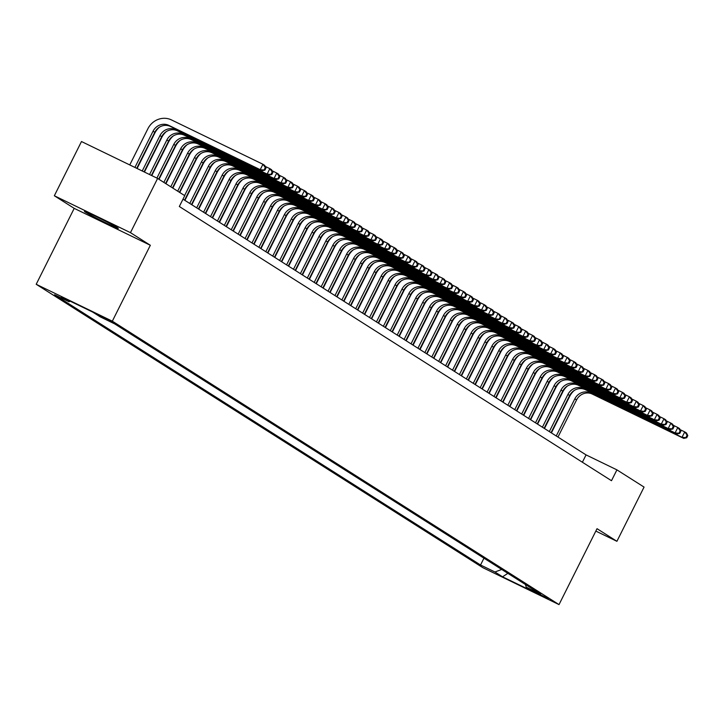 <?xml version="1.0" encoding="UTF-8"?>
<svg xmlns="http://www.w3.org/2000/svg" width="724" height="724" viewBox="0 0 724 724"><rect width="100%" height="100%" fill="white"/><g stroke="black" fill="none" stroke-linecap="round" stroke-linejoin="round"><path stroke-width="1.09" d="M117.433 227.689A18.933 0.688 -153.4 0 0 98.808 217.861A18.933 0.688 -153.4 0 0 84.455 211.435A18.933 0.688 -153.4 0 0 85.341 212.132A18.933 0.688 -153.4 0 0 103.966 221.96A18.933 0.688 -153.4 0 0 118.311 228.386A18.933 0.688 -153.4 0 0 117.433 227.689M548.34 598.594L534.81 591.924L548.34 598.594M36.2 284.279L482.89 567.697L559.019 604.603L112.329 321.175L36.2 284.279L74.21 208.367L150.339 245.273L130.465 232.657L54.336 195.752L74.21 208.367M54.336 195.752L81.486 141.533L157.615 178.439L130.465 232.657M157.615 178.439L184.756 195.661L179.326 206.503L611.49 480.709L616.92 469.867L586.06 454.898L183 199.163M98.989 315.429L113.623 322.859L99.079 315.266M525.398 584.467L526.221 587.146L540.62 594.133L114.673 323.872L100.274 316.886L92.663 312.062L61.395 296.903L68.997 301.727L54.599 294.749L480.537 565.001L494.945 571.987L501.732 569.453M526.221 587.146L533.823 591.97L502.546 576.811L494.945 571.987M595.825 531.081L616.911 541.308L644.061 487.08L616.92 469.867M616.911 541.308L597.029 528.692L559.019 604.603M150.339 245.273L112.329 321.175M582.386 462.238L586.06 454.898M70.328 301.238L68.997 301.727M483.958 558.177L480.537 565.001M502.546 576.811L507.85 573.336M136.736 168.321L154.773 132.302A12.136 11.421 122.4 0 1 170.493 126.447L261.952 170.783L260.224 169.678L262.939 164.257L171.479 119.922A18.2 17.141 -57.6 0 0 147.904 128.709L129.759 164.936M134.908 167.425L153.045 131.207A12.136 11.421 122.4 0 1 168.764 125.352L260.224 169.678L264.921 170.122L266.007 167.95L265.31 167.516L264.224 169.678M265.31 167.516L262.939 164.257L264.667 165.353L266.007 167.95M261.952 170.783L264.921 170.122M159.352 127.225A18.2 17.141 -57.6 0 0 154.818 133.098L137.089 168.493M142.239 170.982L159.959 135.596A12.136 11.421 122.4 0 1 175.679 129.732L267.138 174.068L269.853 168.647L265.201 166.393M144.067 171.869L161.687 136.691A12.136 11.421 122.4 0 1 177.407 130.836L268.866 175.163L267.138 174.068L271.835 174.502L272.921 172.339L272.224 171.896L271.138 174.068M272.224 171.896L269.853 168.647L271.581 169.742L272.921 172.339M268.866 175.163L271.835 174.502M166.276 131.605A18.2 17.141 -57.6 0 0 161.733 137.488L144.429 172.041M149.569 174.538L166.873 139.976A12.136 11.421 122.4 0 1 182.593 134.121L274.052 178.457L276.767 173.036L272.115 170.783M151.407 175.425L168.602 141.08A12.136 11.421 122.4 0 1 184.321 135.216L275.781 179.552L274.052 178.457L278.749 178.891L279.835 176.728L279.147 176.285L278.061 178.457M279.147 176.285L276.767 173.036L278.496 174.131L279.835 176.728M275.781 179.552L278.749 178.891M173.19 135.994A18.2 17.141 -57.6 0 0 168.647 141.877L151.759 175.597M156.9 178.095L173.787 144.366A12.136 11.421 122.4 0 1 189.507 138.51L280.966 182.846L283.681 177.425L279.03 175.163M158.674 179.109L175.516 145.461A12.136 11.421 122.4 0 1 191.236 139.605L282.695 183.941L280.966 182.846L285.663 183.281L286.749 181.109L286.061 180.674L284.975 182.846M286.061 180.674L283.681 177.425L285.41 178.52L286.749 181.109M282.695 183.941L285.663 183.281M180.104 140.384A18.2 17.141 -57.6 0 0 175.561 146.257L159.008 179.317M163.859 182.394L180.701 148.755A12.136 11.421 122.4 0 1 196.421 142.9L287.881 187.226L290.596 181.805L285.944 179.552M165.588 183.498L182.43 149.85A12.136 11.421 122.4 0 1 198.15 143.995L289.609 188.331L287.881 187.226L292.577 187.67L293.663 185.498L292.976 185.063L291.89 187.226M292.976 185.063L290.596 181.805L292.324 182.91L293.663 185.498M289.609 188.331L292.577 187.67M187.018 144.773A18.2 17.141 -57.6 0 0 182.475 150.646L165.923 183.706M170.773 186.783L187.616 153.144A12.136 11.421 122.4 0 1 203.335 147.289L294.795 191.616L297.51 186.195L292.858 183.941M172.502 187.878L189.344 154.239A12.136 11.421 122.4 0 1 205.064 148.384L296.523 192.711L294.795 191.616L299.492 192.059L300.578 189.887L299.89 189.453L298.804 191.616M299.89 189.453L297.51 186.195L299.238 187.29L300.578 189.887M296.523 192.711L299.492 192.059M193.932 149.162A18.2 17.141 -57.6 0 0 189.389 155.036L172.837 188.095M177.688 191.172L194.53 157.533A12.136 11.421 122.4 0 1 210.25 151.669L301.709 196.005L304.424 190.584L299.772 188.331M179.416 192.267L196.258 158.628A12.136 11.421 122.4 0 1 211.978 152.773L303.437 197.1L301.709 196.005L306.406 196.439L307.492 194.276L306.804 193.833L305.718 196.005M306.804 193.833L304.424 190.584L306.152 191.679L307.492 194.276M303.437 197.1L306.406 196.439M200.847 153.542A18.2 17.141 -57.6 0 0 196.304 159.425L179.751 192.484M184.602 195.561L201.444 161.914A12.136 11.421 122.4 0 1 217.164 156.058L308.623 200.394L311.338 194.973L306.686 192.72M184.575 200.168L203.173 163.018A12.136 11.421 122.4 0 1 218.892 157.153L310.352 201.489L308.623 200.394L313.32 200.829L314.406 198.666L313.718 198.222L312.632 200.394M313.718 198.222L311.338 194.973L313.067 196.068L314.406 198.666M310.352 201.489L313.32 200.829M207.761 157.932A18.2 17.141 -57.6 0 0 203.218 163.814L184.91 200.376M189.76 203.453L208.358 166.303A12.136 11.421 122.4 0 1 224.078 160.447L315.537 204.783L318.252 199.353L313.601 197.1M191.489 204.548L210.087 167.398A12.136 11.421 122.4 0 1 225.807 161.543L317.266 205.878L315.537 204.783L320.234 205.218L321.32 203.046L320.632 202.611L319.546 204.783M320.632 202.611L318.252 199.353L319.981 200.458L321.32 203.046M317.266 205.878L320.234 205.218M214.675 162.321A18.2 17.141 -57.6 0 0 210.132 168.194L191.824 204.765M196.675 207.842L215.281 170.692A12.136 11.421 122.4 0 1 230.992 164.837L322.452 209.164L325.167 203.743L320.515 201.489M198.403 208.937L217.01 171.787A12.136 11.421 122.4 0 1 232.721 165.932L324.18 210.268L322.452 209.164L327.148 209.607L328.234 207.435L327.547 207.001L326.461 209.164M327.547 207.001L325.167 203.743L326.895 204.838L328.234 207.435M324.18 210.268L327.148 209.607M221.589 166.71A18.2 17.141 -57.6 0 0 217.046 172.583L198.738 209.155M203.589 212.232L222.196 175.081A12.136 11.421 122.4 0 1 237.906 169.217L329.366 213.553L332.081 208.132L327.429 205.878M205.317 213.327L223.924 176.176A12.136 11.421 122.4 0 1 239.635 170.321L331.094 214.648L329.366 213.553L334.063 213.996L335.149 211.824L334.461 211.381L333.375 213.553M334.461 211.381L332.081 208.132L333.809 209.227L335.149 211.824M331.094 214.648L334.063 213.996M228.503 171.099A18.2 17.141 -57.6 0 0 223.96 176.973L205.652 213.535M210.503 216.621L229.11 179.462A12.136 11.421 122.4 0 1 244.821 173.606L336.28 217.942L338.995 212.521L334.343 210.268M212.232 217.716L230.838 180.566A12.136 11.421 122.4 0 1 246.549 174.701L338.008 219.037L336.28 217.942L340.977 218.377L342.063 216.214L341.375 215.77L340.289 217.942M341.375 215.77L338.995 212.521L340.723 213.616L342.063 216.214M338.008 219.037L340.977 218.377M235.418 175.48A18.2 17.141 -57.6 0 0 230.875 181.362L212.566 217.924M217.417 221.001L236.024 183.851A12.136 11.421 122.4 0 1 251.735 177.995L343.194 222.331L345.909 216.91L341.257 214.657M219.146 222.096L237.753 184.946A12.136 11.421 122.4 0 1 253.463 179.09L344.923 223.426L343.194 222.331L347.891 222.766L348.977 220.594L348.289 220.159L347.203 222.331M348.289 220.159L345.909 216.91L347.638 218.005L348.977 220.594M344.923 223.426L347.891 222.766M242.332 179.869A18.2 17.141 -57.6 0 0 237.789 185.751L219.481 222.313M224.331 225.39L242.938 188.24A12.136 11.421 122.4 0 1 258.649 182.385L350.108 226.721L352.823 221.291L348.172 219.037M226.06 226.485L244.667 189.335A12.136 11.421 122.4 0 1 260.387 183.48L351.837 227.816L350.108 226.721L354.805 227.155L355.891 224.983L355.203 224.549L354.117 226.712M355.203 224.549L352.823 221.291L354.552 222.395L355.891 224.983M351.837 227.816L354.805 227.155M249.246 184.258A18.2 17.141 -57.6 0 0 244.703 190.131L226.395 226.703M231.246 229.78L249.852 192.629A12.136 11.421 122.4 0 1 265.572 186.774L357.023 231.101L359.738 225.68L355.086 223.426M232.974 230.875L251.581 193.724A12.136 11.421 122.4 0 1 267.301 187.869L358.751 232.205L357.023 231.101L361.728 231.544L362.815 229.372L362.118 228.938L361.032 231.101M362.118 228.938L359.738 225.68L361.466 226.775L362.815 229.372M358.751 232.205L361.728 231.544M256.16 188.647A18.2 17.141 -57.6 0 0 251.617 194.521L233.309 231.092M238.16 234.169L256.767 197.018A12.136 11.421 122.4 0 1 272.486 191.154L363.937 235.49L366.652 230.069L362.009 227.816M239.888 235.264L258.495 198.114A12.136 11.421 122.4 0 1 274.215 192.258L365.665 236.585L363.937 235.49L368.643 235.924L369.729 233.762L369.032 233.318L367.946 235.49M369.032 233.318L366.652 230.069L368.38 231.164L369.729 233.762M365.665 236.585L368.643 235.924M263.074 193.027A18.2 17.141 -57.6 0 0 258.531 198.91L240.223 235.472M245.074 238.549L263.681 201.399A12.136 11.421 122.4 0 1 279.401 195.543L370.851 239.879L373.566 234.458L368.923 232.205M246.803 239.653L265.409 202.503A12.136 11.421 122.4 0 1 281.129 196.638L372.579 240.974L370.851 239.879L375.557 240.314L376.643 238.151L375.946 237.707L374.86 239.879M375.946 237.707L373.566 234.458L375.294 235.553L376.643 238.151M372.579 240.974L375.557 240.314M269.989 197.417A18.2 17.141 -57.6 0 0 265.455 203.299L247.137 239.861M251.988 242.938L270.595 205.788A12.136 11.421 122.4 0 1 286.315 199.933L377.765 244.269L380.48 238.848L375.837 236.585M253.717 244.033L272.324 206.883A12.136 11.421 122.4 0 1 288.043 201.028L379.494 245.364L377.765 244.269L382.471 244.703L383.557 242.531L382.86 242.097L381.774 244.269M382.86 242.097L380.48 238.848L382.209 239.943L383.557 242.531M379.494 245.364L382.471 244.703M276.903 201.806A18.2 17.141 -57.6 0 0 272.369 207.679L254.052 244.25M258.902 247.327L277.509 210.177A12.136 11.421 122.4 0 1 293.229 204.322L384.679 248.649L387.394 243.228L382.752 240.974M260.631 248.423L279.238 211.272A12.136 11.421 122.4 0 1 294.958 205.417L386.408 249.753L384.679 248.649L389.385 249.092L390.471 246.92L389.774 246.486L388.688 248.649M389.774 246.486L387.394 243.228L389.132 244.332L390.471 246.92M386.408 249.753L389.385 249.092M283.817 206.195A18.2 17.141 -57.6 0 0 279.283 212.069L260.966 248.64M265.817 251.717L284.423 214.566A12.136 11.421 122.4 0 1 300.143 208.711L391.603 253.038L394.318 247.617L389.666 245.364M267.545 252.812L286.152 215.662A12.136 11.421 122.4 0 1 301.872 209.806L393.331 254.133L391.603 253.038L396.299 253.481L397.386 251.309L396.689 250.866L395.603 253.038M396.689 250.866L394.318 247.617L396.046 248.712L397.386 251.309M393.331 254.133L396.299 253.481M290.731 210.584A18.2 17.141 -57.6 0 0 286.197 216.458L267.88 253.02M272.731 256.106L291.338 218.956A12.136 11.421 122.4 0 1 307.057 213.091L398.517 257.427L401.232 252.006L396.58 249.753M274.459 257.201L293.066 220.051A12.136 11.421 122.4 0 1 308.786 214.195L400.245 258.522L398.517 257.427L403.214 257.862L404.3 255.699L403.603 255.255L402.517 257.427M403.603 255.255L401.232 252.006L402.96 253.101L404.3 255.699M400.245 258.522L403.214 257.862M297.654 214.965A18.2 17.141 -57.6 0 0 293.111 220.847L274.794 257.409M279.645 260.486L298.252 223.336A12.136 11.421 122.4 0 1 313.972 217.481L405.431 261.817L408.146 256.396L403.494 254.142M281.374 261.59L299.98 224.431A12.136 11.421 122.4 0 1 315.7 218.576L407.159 262.912L405.431 261.817L410.128 262.251L411.214 260.088L410.526 259.644L409.431 261.817M410.526 259.644L408.146 256.396L409.875 257.491L411.214 260.088M407.159 262.912L410.128 262.251M304.569 219.354A18.2 17.141 -57.6 0 0 300.026 225.236L281.708 261.798M286.568 264.875L305.166 227.725A12.136 11.421 122.4 0 1 320.886 221.87L412.345 266.206L415.06 260.776L410.408 258.522M288.297 265.97L306.895 228.82A12.136 11.421 122.4 0 1 322.614 222.965L414.074 267.301L412.345 266.206L417.042 266.64L418.128 264.468L417.44 264.034L416.354 266.197M417.44 264.034L415.06 260.776L416.789 261.88L418.128 264.468M414.074 267.301L417.042 266.64M311.483 223.743A18.2 17.141 -57.6 0 0 306.94 229.617L288.632 266.188M293.482 269.265L312.08 232.114A12.136 11.421 122.4 0 1 327.8 226.259L419.259 270.586L421.974 265.165L417.323 262.912M295.211 270.36L313.809 233.209A12.136 11.421 122.4 0 1 329.529 227.354L420.988 271.69L419.259 270.586L423.956 271.029L425.042 268.857L424.354 268.423L423.269 270.586M424.354 268.423L421.974 265.165L423.703 266.26L425.042 268.857M420.988 271.69L423.956 271.029M318.397 228.132A18.2 17.141 -57.6 0 0 313.854 234.006L295.546 270.577M300.397 273.654L318.994 236.504A12.136 11.421 122.4 0 1 334.714 230.639L426.174 274.975L428.889 269.554L424.237 267.301M302.125 274.749L320.723 237.599A12.136 11.421 122.4 0 1 336.443 231.743L427.902 276.07L426.174 274.975L430.871 275.419L431.957 273.247L431.269 272.803L430.183 274.975M431.269 272.803L428.889 269.554L430.617 270.649L431.957 273.247M427.902 276.07L430.871 275.419M325.311 232.522A18.2 17.141 -57.6 0 0 320.768 238.395L302.46 274.957M307.311 278.034L325.909 240.884A12.136 11.421 122.4 0 1 341.628 235.029L433.088 279.364L435.803 273.943L431.151 271.69M309.039 279.138L327.637 241.988A12.136 11.421 122.4 0 1 343.357 236.124L434.816 280.459L433.088 279.364L437.785 279.799L438.871 277.636L438.183 277.192L437.097 279.364M438.183 277.192L435.803 273.943L437.531 275.039L438.871 277.636M434.816 280.459L437.785 279.799M332.226 236.902A18.2 17.141 -57.6 0 0 327.682 242.784L309.374 279.346M314.225 282.423L332.823 245.273A12.136 11.421 122.4 0 1 348.543 239.418L440.002 283.754L442.717 278.333L438.065 276.079M315.954 283.518L334.551 246.368A12.136 11.421 122.4 0 1 350.271 240.513L441.731 284.849L440.002 283.754L444.699 284.188L445.785 282.016L445.097 281.582L444.011 283.754M445.097 281.582L442.717 278.333L444.446 279.428L445.785 282.016M441.731 284.849L444.699 284.188M339.14 241.291A18.2 17.141 -57.6 0 0 334.597 247.165L316.288 283.736M321.139 286.813L339.737 249.662A12.136 11.421 122.4 0 1 355.457 243.807L446.916 288.143L449.631 282.713L444.979 280.459M322.868 287.908L341.466 250.757A12.136 11.421 122.4 0 1 357.185 244.902L448.645 289.238L446.916 288.143L451.613 288.577L452.699 286.405L452.011 285.971L450.925 288.134M452.011 285.971L449.631 282.713L451.36 283.817L452.699 286.405M448.645 289.238L451.613 288.577M346.054 245.68A18.2 17.141 -57.6 0 0 341.511 251.554L323.203 288.125M328.053 291.202L346.651 254.052A12.136 11.421 122.4 0 1 362.371 248.196L453.83 292.523L456.545 287.102L451.894 284.849M329.782 292.297L348.389 255.147A12.136 11.421 122.4 0 1 364.1 249.291L455.559 293.627L453.83 292.523L458.527 292.967L459.613 290.795L458.926 290.36L457.839 292.523M458.926 290.36L456.545 287.102L458.274 288.197L459.613 290.795M455.559 293.627L458.527 292.967M352.968 250.07A18.2 17.141 -57.6 0 0 348.425 255.943L330.117 292.514M334.968 295.591L353.574 258.441A12.136 11.421 122.4 0 1 369.285 252.576L460.745 296.912L463.46 291.491L458.808 289.238M336.696 296.686L355.303 259.536A12.136 11.421 122.4 0 1 371.014 253.681L462.473 298.007L460.745 296.912L465.441 297.347L466.528 295.184L465.84 294.74L464.754 296.912M465.84 294.74L463.46 291.491L465.188 292.587L466.528 295.184M462.473 298.007L465.441 297.347M359.882 254.45A18.2 17.141 -57.6 0 0 355.339 260.332L337.031 296.894M341.882 299.971L360.489 262.821A12.136 11.421 122.4 0 1 376.199 256.966L467.659 301.302L470.374 295.881L465.722 293.627M343.61 301.075L362.217 263.925A12.136 11.421 122.4 0 1 377.928 258.061L469.387 302.397L467.659 301.302L472.356 301.736L473.442 299.573L472.754 299.13L471.668 301.302M472.754 299.13L470.374 295.881L472.102 296.976L473.442 299.573M469.387 302.397L472.356 301.736M366.797 258.839A18.2 17.141 -57.6 0 0 362.253 264.722L343.945 301.284M348.796 304.361L367.403 267.21A12.136 11.421 122.4 0 1 383.114 261.355L474.573 305.691L477.288 300.27L472.636 298.007M350.525 305.456L369.131 268.305A12.136 11.421 122.4 0 1 384.842 262.45L476.301 306.786L474.573 305.691L479.27 306.125L480.356 303.953L479.668 303.519L478.582 305.691M479.668 303.519L477.288 300.27L479.016 301.365L480.356 303.953M476.301 306.786L479.27 306.125M373.711 263.228A18.2 17.141 -57.6 0 0 369.168 269.102L350.859 305.673M355.71 308.75L374.317 271.6A12.136 11.421 122.4 0 1 390.028 265.744L481.487 310.071L484.202 304.65L479.55 302.397M357.439 309.845L376.046 272.695A12.136 11.421 122.4 0 1 391.765 266.839L483.216 311.175L481.487 310.071L486.184 310.515L487.27 308.343L486.582 307.908L485.496 310.071M486.582 307.908L484.202 304.65L485.931 305.754L487.27 308.343M483.216 311.175L486.184 310.515M380.625 267.618A18.2 17.141 -57.6 0 0 376.082 273.491L357.774 310.062M362.624 313.139L381.231 275.989A12.136 11.421 122.4 0 1 396.951 270.133L488.401 314.46L491.116 309.039L486.465 306.786M364.353 314.234L382.96 277.084A12.136 11.421 122.4 0 1 398.68 271.228L490.13 315.555L488.401 314.46L493.107 314.904L494.193 312.732L493.496 312.288L492.411 314.46M493.496 312.288L491.116 309.039L492.845 310.134L494.193 312.732M490.13 315.555L493.107 314.904M387.539 272.007A18.2 17.141 -57.6 0 0 382.996 277.88L364.688 314.442M369.539 317.528L388.145 280.378A12.136 11.421 122.4 0 1 403.865 274.514L495.316 318.85L498.031 313.429L493.388 311.175M371.267 318.623L389.874 281.473A12.136 11.421 122.4 0 1 405.594 275.609L497.044 319.945L495.316 318.85L500.022 319.284L501.108 317.121L500.411 316.678L499.325 318.85M500.411 316.678L498.031 313.429L499.759 314.524L501.108 317.121M497.044 319.945L500.022 319.284M394.453 276.387A18.2 17.141 -57.6 0 0 389.91 282.269L371.602 318.832M376.453 321.909L395.06 284.758A12.136 11.421 122.4 0 1 410.779 278.903L502.23 323.239L504.945 317.818L500.302 315.564M378.181 323.013L396.788 285.853A12.136 11.421 122.4 0 1 412.508 279.998L503.958 324.334L502.23 323.239L506.936 323.673L508.022 321.51L507.325 321.067L506.239 323.239M507.325 321.067L504.945 317.818L506.673 318.913L508.022 321.51M503.958 324.334L506.936 323.673M401.368 280.776A18.2 17.141 -57.6 0 0 396.833 286.659L378.516 323.221M383.367 326.298L401.974 289.148A12.136 11.421 122.4 0 1 417.694 283.292L509.144 327.628L511.859 322.198L507.216 319.945M385.096 327.393L403.702 290.243A12.136 11.421 122.4 0 1 419.422 284.387L510.873 328.723L509.144 327.628L513.85 328.062L514.936 325.891L514.239 325.456L513.153 327.619M514.239 325.456L511.859 322.198L513.587 323.302L514.936 325.891M510.873 328.723L513.85 328.062M408.282 285.166A18.2 17.141 -57.6 0 0 403.748 291.039L385.43 327.61M390.281 330.687L408.888 293.537A12.136 11.421 122.4 0 1 424.608 287.681L516.058 332.008L518.773 326.587L514.13 324.334M392.01 331.782L410.617 294.632A12.136 11.421 122.4 0 1 426.336 288.776L517.787 333.112L516.058 332.008L520.764 332.452L521.85 330.28L521.153 329.845L520.067 332.008M521.153 329.845L518.773 326.587L520.502 327.682L521.85 330.28M517.787 333.112L520.764 332.452M415.196 289.555A18.2 17.141 -57.6 0 0 410.662 295.428L392.345 331.999M397.195 335.076L415.802 297.926A12.136 11.421 122.4 0 1 431.522 292.062L522.981 336.398L525.696 330.977L521.045 328.723M398.924 336.171L417.531 299.021A12.136 11.421 122.4 0 1 433.251 293.166L524.71 337.493L522.981 336.398L527.678 336.841L528.764 334.669L528.067 334.226L526.981 336.398M528.067 334.226L525.696 330.977L527.425 332.072L528.764 334.669M524.71 337.493L527.678 336.841M422.11 293.935A18.2 17.141 -57.6 0 0 417.576 299.817L399.259 336.379M404.11 339.456L422.716 302.306A12.136 11.421 122.4 0 1 438.436 296.451L529.896 340.787L532.611 335.366L527.959 333.112M405.838 340.561L424.445 303.41A12.136 11.421 122.4 0 1 440.165 297.546L531.624 341.882L529.896 340.787L534.593 341.221L535.679 339.058L534.982 338.615L533.896 340.787M534.982 338.615L532.611 335.366L534.339 336.461L535.679 339.058M531.624 341.882L534.593 341.221M429.033 298.324A18.2 17.141 -57.6 0 0 424.49 304.207L406.173 340.769M411.024 343.846L429.631 306.695A12.136 11.421 122.4 0 1 445.351 300.84L536.81 345.176L539.525 339.755L534.873 337.502M412.752 344.941L431.359 307.791A12.136 11.421 122.4 0 1 447.079 301.935L538.538 346.271L536.81 345.176L541.507 345.61L542.593 343.438L541.896 343.004L540.81 345.176M541.896 343.004L539.525 339.755L541.253 340.85L542.593 343.438M538.538 346.271L541.507 345.61M435.948 302.713A18.2 17.141 -57.6 0 0 431.404 308.587L413.087 345.158M417.947 348.235L436.545 311.085A12.136 11.421 122.4 0 1 452.265 305.229L543.724 349.565L546.439 344.135L541.787 341.882M419.676 349.33L438.273 312.18A12.136 11.421 122.4 0 1 453.993 306.324L545.453 350.66L543.724 349.565L548.421 350L549.507 347.828L548.819 347.393L547.733 349.556M548.819 347.393L546.439 344.135L548.168 345.239L549.507 347.828M545.453 350.66L548.421 350M442.862 307.103A18.2 17.141 -57.6 0 0 438.319 312.976L420.011 349.547M424.861 352.624L443.459 315.474A12.136 11.421 122.4 0 1 459.179 309.619L550.638 353.946L553.353 348.525L548.702 346.271M426.59 353.719L445.188 316.569A12.136 11.421 122.4 0 1 460.907 310.714L552.367 355.041L550.638 353.946L555.335 354.389L556.421 352.217L555.733 351.783L554.647 353.946M555.733 351.783L553.353 348.525L555.082 349.62L556.421 352.217M552.367 355.041L555.335 354.389M449.776 311.492A18.2 17.141 -57.6 0 0 445.233 317.365L426.925 353.927M431.776 357.013L450.373 319.863A12.136 11.421 122.4 0 1 466.093 313.999L557.552 358.335L560.267 352.914L555.616 350.66M433.504 358.108L452.102 320.958A12.136 11.421 122.4 0 1 467.822 315.103L559.281 359.43L557.552 358.335L562.249 358.769L563.335 356.606L562.648 356.163L561.562 358.335M562.648 356.163L560.267 352.914L561.996 354.009L563.335 356.606M559.281 359.43L562.249 358.769M456.69 315.872A18.2 17.141 -57.6 0 0 452.147 321.755L433.839 358.317M438.69 361.394L457.287 324.243A12.136 11.421 122.4 0 1 473.007 318.388L564.467 362.724L567.182 357.303L562.53 355.05M440.418 362.498L459.016 325.348A12.136 11.421 122.4 0 1 474.736 319.483L566.195 363.819L564.467 362.724L569.164 363.158L570.25 360.995L569.562 360.552L568.476 362.724M569.562 360.552L567.182 357.303L568.91 358.398L570.25 360.995M566.195 363.819L569.164 363.158M463.604 320.261A18.2 17.141 -57.6 0 0 459.061 326.144L440.753 362.706M445.604 365.783L464.202 328.633A12.136 11.421 122.4 0 1 479.921 322.777L571.381 367.113L574.096 361.692L569.444 359.43M447.332 366.878L465.93 329.728A12.136 11.421 122.4 0 1 481.65 323.872L573.109 368.208L571.381 367.113L576.078 367.548L577.164 365.376L576.476 364.941L575.39 367.113M576.476 364.941L574.096 361.692L575.824 362.787L577.164 365.376M573.109 368.208L576.078 367.548M470.519 324.651A18.2 17.141 -57.6 0 0 465.975 330.524L447.667 367.095M452.518 370.172L471.116 333.022A12.136 11.421 122.4 0 1 486.836 327.167L578.295 371.493L581.01 366.072L576.358 363.819M454.247 371.267L472.844 334.117A12.136 11.421 122.4 0 1 488.564 328.262L580.024 372.598L578.295 371.493L582.992 371.937L584.078 369.765L583.39 369.331L582.304 371.493M583.39 369.331L581.01 366.072L582.739 367.177L584.078 369.765M580.024 372.598L582.992 371.937M477.433 329.04A18.2 17.141 -57.6 0 0 472.89 334.913L454.582 371.484M459.432 374.561L478.03 337.411A12.136 11.421 122.4 0 1 493.75 331.547L585.209 375.883L587.924 370.462L583.273 368.208M461.161 375.656L479.768 338.506A12.136 11.421 122.4 0 1 495.478 332.651L586.938 376.978L585.209 375.883L589.906 376.326L590.992 374.154L590.304 373.711L589.218 375.883M590.304 373.711L587.924 370.462L589.653 371.557L590.992 374.154M586.938 376.978L589.906 376.326M484.347 333.429A18.2 17.141 -57.6 0 0 479.804 339.303L461.496 375.865M466.346 378.951L484.953 341.791A12.136 11.421 122.4 0 1 500.664 335.936L592.123 380.272L594.838 374.851L590.187 372.598M468.075 380.046L486.682 342.895A12.136 11.421 122.4 0 1 502.393 337.031L593.852 381.367L592.123 380.272L596.82 380.706L597.906 378.543L597.219 378.1L596.133 380.272M597.219 378.1L594.838 374.851L596.567 375.946L597.906 378.543M593.852 381.367L596.82 380.706M491.261 337.809A18.2 17.141 -57.6 0 0 486.718 343.692L468.41 380.254M473.261 383.331L491.868 346.181A12.136 11.421 122.4 0 1 507.578 340.325L599.038 384.661L601.753 379.24L597.101 376.987M474.989 384.435L493.596 347.276A12.136 11.421 122.4 0 1 509.307 341.42L600.766 385.756L599.038 384.661L603.735 385.096L604.821 382.933L604.133 382.489L603.047 384.661M604.133 382.489L601.753 379.24L603.481 380.335L604.821 382.933M600.766 385.756L603.735 385.096M498.175 342.199A18.2 17.141 -57.6 0 0 493.632 348.081L475.324 384.643M480.175 387.72L498.782 350.57A12.136 11.421 122.4 0 1 514.493 344.714L605.952 389.05L608.667 383.62L604.015 381.367M481.903 388.815L500.51 351.665A12.136 11.421 122.4 0 1 516.221 345.81L607.68 390.146L605.952 389.05L610.649 389.485L611.735 387.313L611.047 386.878L609.961 389.041M611.047 386.878L608.667 383.62L610.395 384.725L611.735 387.313M607.68 390.146L610.649 389.485M505.09 346.588A18.2 17.141 -57.6 0 0 500.546 352.461L482.238 389.032M487.089 392.109L505.696 354.959A12.136 11.421 122.4 0 1 521.407 349.104L612.866 393.431L615.581 388.01L610.929 385.756M488.818 393.204L507.424 356.054A12.136 11.421 122.4 0 1 523.144 350.199L614.595 394.535L612.866 393.431L617.563 393.874L618.649 391.702L617.961 391.268L616.875 393.431M617.961 391.268L615.581 388.01L617.31 389.105L618.649 391.702M614.595 394.535L617.563 393.874M512.004 350.977A18.2 17.141 -57.6 0 0 507.461 356.851L489.153 393.422M494.003 396.499L512.61 359.348A12.136 11.421 122.4 0 1 528.33 353.484L619.78 397.82L622.495 392.399L617.844 390.146M495.732 397.594L514.339 360.443A12.136 11.421 122.4 0 1 530.059 354.588L621.509 398.915L619.78 397.82L624.486 398.263L625.572 396.091L624.875 395.648L623.789 397.82M624.875 395.648L622.495 392.399L624.224 393.494L625.572 396.091M621.509 398.915L624.486 398.263M518.918 355.357A18.2 17.141 -57.6 0 0 514.375 361.24L496.067 397.802M500.918 400.879L519.524 363.729A12.136 11.421 122.4 0 1 535.244 357.873L626.694 402.209L629.409 396.788L624.767 394.535M502.646 401.983L521.253 364.833A12.136 11.421 122.4 0 1 536.973 358.968L628.423 403.304L626.694 402.209L631.4 402.644L632.486 400.481L631.79 400.037L630.704 402.209M631.79 400.037L629.409 396.788L631.138 397.883L632.486 400.481M628.423 403.304L631.4 402.644M525.832 359.747A18.2 17.141 -57.6 0 0 521.289 365.629L502.981 402.191M507.832 405.268L526.439 368.118A12.136 11.421 122.4 0 1 542.158 362.262L633.609 406.598L636.324 401.177L631.681 398.924M509.56 406.363L528.167 369.213A12.136 11.421 122.4 0 1 543.887 363.358L635.337 407.693L633.609 406.598L638.315 407.033L639.401 404.861L638.704 404.426L637.618 406.598M638.704 404.426L636.324 401.177L638.052 402.273L639.401 404.861M635.337 407.693L638.315 407.033M532.746 364.136A18.2 17.141 -57.6 0 0 528.212 370.009L509.895 406.58M514.746 409.657L533.353 372.507A12.136 11.421 122.4 0 1 549.073 366.652L640.523 410.979L643.238 405.558L638.595 403.304M516.474 410.752L535.081 373.602A12.136 11.421 122.4 0 1 550.801 367.747L642.251 412.083L640.523 410.979L645.229 411.422L646.315 409.25L645.618 408.816L644.532 410.979M645.618 408.816L643.238 405.558L644.966 406.662L646.315 409.25M642.251 412.083L645.229 411.422M539.661 368.525A18.2 17.141 -57.6 0 0 535.126 374.399L516.809 410.97M521.66 414.047L540.267 376.896A12.136 11.421 122.4 0 1 555.987 371.041L647.437 415.368L650.152 409.947L645.509 407.693M523.389 415.142L541.995 377.991A12.136 11.421 122.4 0 1 557.715 372.136L649.166 416.463L647.437 415.368L652.143 415.811L653.229 413.639L652.532 413.205L651.446 415.368M652.532 413.205L650.152 409.947L651.881 411.042L653.229 413.639M649.166 416.463L652.143 415.811M546.575 372.914A18.2 17.141 -57.6 0 0 542.041 378.788L523.724 415.35M528.574 418.436L547.181 381.286A12.136 11.421 122.4 0 1 562.901 375.421L654.36 419.757L657.075 414.336L652.424 412.083M530.303 419.531L548.91 382.381A12.136 11.421 122.4 0 1 564.63 376.525L656.089 420.852L654.36 419.757L659.057 420.192L660.143 418.029L659.446 417.585L658.36 419.757M659.446 417.585L657.075 414.336L658.804 415.431L660.143 418.029M656.089 420.852L659.057 420.192M553.489 377.294A18.2 17.141 -57.6 0 0 548.955 383.177L530.638 419.739M535.489 422.816L554.095 385.666A12.136 11.421 122.4 0 1 569.815 379.81L661.274 424.146L663.989 418.725L659.338 416.472M537.217 423.92L555.824 386.77A12.136 11.421 122.4 0 1 571.544 380.905L663.003 425.241L661.274 424.146L665.971 424.581L667.057 422.418L666.361 421.974L665.275 424.146M666.361 421.974L663.989 418.725L665.718 419.82L667.057 422.418M663.003 425.241L665.971 424.581M560.412 381.684A18.2 17.141 -57.6 0 0 555.869 387.566L537.552 424.128M542.403 427.205L561.01 390.055A12.136 11.421 122.4 0 1 576.729 384.2L668.189 428.536L670.904 423.115L666.252 420.852M544.131 428.3L562.738 391.15A12.136 11.421 122.4 0 1 578.458 385.295L669.917 429.631L668.189 428.536L672.886 428.97L673.972 426.798L673.275 426.364L672.189 428.536M673.275 426.364L670.904 423.115L672.632 424.21L673.972 426.798M669.917 429.631L672.886 428.97M567.326 386.073A18.2 17.141 -57.6 0 0 562.783 391.946L544.466 428.518M549.326 431.594L567.924 394.444A12.136 11.421 122.4 0 1 583.644 388.589L675.103 432.916L677.818 427.495L673.166 425.241M551.054 432.69L569.652 395.539A12.136 11.421 122.4 0 1 585.372 389.684L676.831 434.02L675.103 432.916L679.8 433.359L680.886 431.187L680.198 430.753L679.112 432.916M680.198 430.753L677.818 427.495L679.546 428.59L680.886 431.187M676.831 434.02L679.8 433.359M574.241 390.462A18.2 17.141 -57.6 0 0 569.697 396.336L551.389 432.907M556.24 435.984L574.838 398.834A12.136 11.421 122.4 0 1 590.558 392.969L682.017 437.305L684.732 431.884L680.08 429.631M557.969 437.079L576.566 399.929A12.136 11.421 122.4 0 1 592.286 394.073L683.746 438.4L682.017 437.305L686.714 437.748L687.8 435.577L687.112 435.133L686.026 437.305M687.112 435.133L684.732 431.884L686.461 432.979L687.8 435.577M683.746 438.4L686.714 437.748M153.045 131.207L154.773 132.302M168.764 125.352L170.493 126.447M159.959 135.596L161.687 136.691M175.679 129.732L177.407 130.836M166.873 139.976L168.602 141.08M182.593 134.121L184.321 135.216M173.787 144.366L175.516 145.461M189.507 138.51L191.236 139.605M180.701 148.755L182.43 149.85M196.421 142.9L198.15 143.995M187.616 153.144L189.344 154.239M203.335 147.289L205.064 148.384M194.53 157.533L196.258 158.628M210.25 151.669L211.978 152.773M201.444 161.914L203.173 163.018M217.164 156.058L218.892 157.153M208.358 166.303L210.087 167.398M224.078 160.447L225.807 161.543M215.281 170.692L217.01 171.787M230.992 164.837L232.721 165.932M222.196 175.081L223.924 176.176M237.906 169.217L239.635 170.321M229.11 179.462L230.838 180.566M244.821 173.606L246.549 174.701M236.024 183.851L237.753 184.946M251.735 177.995L253.463 179.09M242.938 188.24L244.667 189.335M258.649 182.385L260.387 183.48M249.852 192.629L251.581 193.724M265.572 186.774L267.301 187.869M256.767 197.018L258.495 198.114M272.486 191.154L274.215 192.258M263.681 201.399L265.409 202.503M279.401 195.543L281.129 196.638M270.595 205.788L272.324 206.883M286.315 199.933L288.043 201.028M277.509 210.177L279.238 211.272M293.229 204.322L294.958 205.417M284.423 214.566L286.152 215.662M300.143 208.711L301.872 209.806M291.338 218.956L293.066 220.051M307.057 213.091L308.786 214.195M298.252 223.336L299.98 224.431M313.972 217.481L315.7 218.576M305.166 227.725L306.895 228.82M320.886 221.87L322.614 222.965M312.08 232.114L313.809 233.209M327.8 226.259L329.529 227.354M318.994 236.504L320.723 237.599M334.714 230.639L336.443 231.743M325.909 240.884L327.637 241.988M341.628 235.029L343.357 236.124M332.823 245.273L334.551 246.368M348.543 239.418L350.271 240.513M339.737 249.662L341.466 250.757M355.457 243.807L357.185 244.902M346.651 254.052L348.389 255.147M362.371 248.196L364.1 249.291M353.574 258.441L355.303 259.536M369.285 252.576L371.014 253.681M360.489 262.821L362.217 263.925M376.199 256.966L377.928 258.061M367.403 267.21L369.131 268.305M383.114 261.355L384.842 262.45M374.317 271.6L376.046 272.695M390.028 265.744L391.765 266.839M381.231 275.989L382.96 277.084M396.951 270.133L398.68 271.228M388.145 280.378L389.874 281.473M403.865 274.514L405.594 275.609M395.06 284.758L396.788 285.853M410.779 278.903L412.508 279.998M401.974 289.148L403.702 290.243M417.694 283.292L419.422 284.387M408.888 293.537L410.617 294.632M424.608 287.681L426.336 288.776M415.802 297.926L417.531 299.021M431.522 292.062L433.251 293.166M422.716 302.306L424.445 303.41M438.436 296.451L440.165 297.546M429.631 306.695L431.359 307.791M445.351 300.84L447.079 301.935M436.545 311.085L438.273 312.18M452.265 305.229L453.993 306.324M443.459 315.474L445.188 316.569M459.179 309.619L460.907 310.714M450.373 319.863L452.102 320.958M466.093 313.999L467.822 315.103M457.287 324.243L459.016 325.348M473.007 318.388L474.736 319.483M464.202 328.633L465.93 329.728M479.921 322.777L481.65 323.872M471.116 333.022L472.844 334.117M486.836 327.167L488.564 328.262M478.03 337.411L479.768 338.506M493.75 331.547L495.478 332.651M484.953 341.791L486.682 342.895M500.664 335.936L502.393 337.031M491.868 346.181L493.596 347.276M507.578 340.325L509.307 341.42M498.782 350.57L500.51 351.665M514.493 344.714L516.221 345.81M505.696 354.959L507.424 356.054M521.407 349.104L523.144 350.199M512.61 359.348L514.339 360.443M528.33 353.484L530.059 354.588M519.524 363.729L521.253 364.833M535.244 357.873L536.973 358.968M526.439 368.118L528.167 369.213M542.158 362.262L543.887 363.358M533.353 372.507L535.081 373.602M549.073 366.652L550.801 367.747M540.267 376.896L541.995 377.991M555.987 371.041L557.715 372.136M547.181 381.286L548.91 382.381M562.901 375.421L564.63 376.525M554.095 385.666L555.824 386.77M569.815 379.81L571.544 380.905M561.01 390.055L562.738 391.15M576.729 384.2L578.458 385.295M567.924 394.444L569.652 395.539M583.644 388.589L585.372 389.684M574.838 398.834L576.566 399.929M590.558 392.969L592.286 394.073"/></g></svg>
